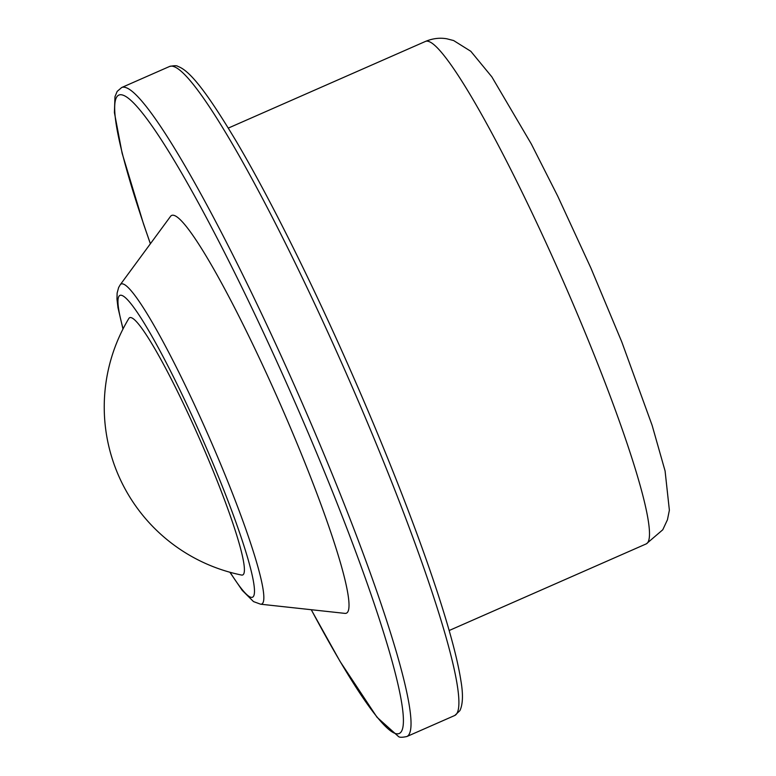 <?xml version="1.0" encoding="UTF-8"?>
<svg xmlns="http://www.w3.org/2000/svg" width="776" height="776" viewBox="0 0 776 776"><rect width="100%" height="100%" fill="white"/><g stroke="black" fill="none" stroke-linecap="round" stroke-linejoin="round"><path stroke-width="1.16" d="M170.516 216.397A217.241 23.464 66.3 0 1 174.299 215.486A217.241 23.464 66.3 0 1 287.644 421.116A217.241 23.464 66.3 0 1 345.019 613.389L260.639 604.203A174.804 18.876 66.3 0 0 214.467 449.508A174.804 18.876 66.3 0 0 123.268 284.045A174.804 18.876 66.3 0 0 120.222 284.773L170.516 216.397M128.816 318.519A140.524 15.181 66.3 0 1 131.406 317.724A140.524 15.181 66.3 0 1 205.106 451.632A140.524 15.181 66.3 0 1 241.588 575.055A171.506 171.506 0 0 1 128.816 318.519M646.33 543.85L662.772 529.775L667.438 519.774L669.378 510.22L665.08 470.954L652.131 425.364L621.77 341.876L590.837 267.904L557.721 196.144L531.327 143.987L491.819 76.824L470.809 51.294L453.64 40.556L446.869 38.8C439.788 37.558 432.659 38.422 425.481 41.419A274.413 29.634 66.3 0 1 428.788 41.497A274.413 29.634 66.3 0 1 568.585 293.435A274.413 29.634 66.3 0 1 646.33 543.85L449.159 630.519M454.804 715.462L459.887 710.651C462.923 704.317 463.253 694.287 460.876 680.552C458.344 664.275 452.99 642.683 444.813 615.795C425.704 552.755 390.959 462.234 351.576 372.82C312.505 283.851 269.582 197.676 236.234 141.271C206.174 91.112 189.606 70.548 177.956 66.435C176.938 65.475 174.134 65.494 169.537 66.484A354.457 38.276 66.3 0 1 173.814 66.591A354.457 38.276 66.3 0 1 354.389 392.006A354.457 38.276 66.3 0 1 454.804 715.462L406.934 736.502A354.457 38.276 66.3 0 0 306.52 413.045A354.457 38.276 66.3 0 0 125.945 87.63A354.457 38.276 66.3 0 0 121.667 87.533L117.166 91.403L114.974 96.68L114.402 112.549L122.123 153.25L143.492 223.857L150.379 243.78M150.408 243.732A348.734 37.665 66.3 0 1 122.977 95.157A348.734 37.665 66.3 0 1 307.587 431.485A348.734 37.665 66.3 0 1 395.236 733.456A348.734 37.665 66.3 0 1 311.283 609.713M123.103 328.791A164.871 17.809 66.3 0 1 121.9 295.433A164.871 17.809 66.3 0 1 209.18 454.445A164.871 17.809 66.3 0 1 250.619 597.21A164.871 17.809 66.3 0 1 230.152 572.319M425.481 41.419L228.309 128.089M169.537 66.484L121.667 87.533M311.225 609.713L340.092 661.462L377.02 717.257L398.524 736.56C399.543 737.52 402.346 737.501 406.934 736.502M229.89 572.252L242.257 590.4L253.51 601.594L260.639 604.203M120.222 284.773L118.621 287.537L117.127 293.105L116.972 299.051L117.971 307.645L122.977 329.034"/></g></svg>
